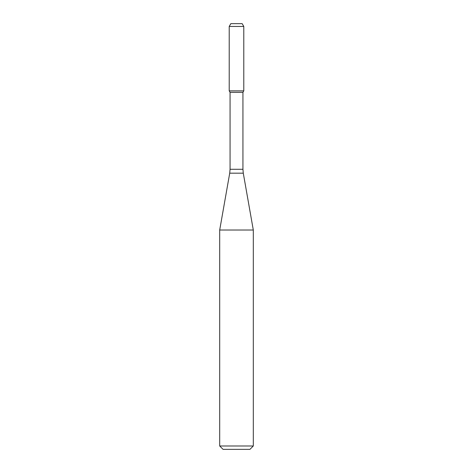 <?xml version="1.0" encoding="UTF-8"?>
<svg xmlns="http://www.w3.org/2000/svg" width="473" height="473" viewBox="0 0 473 473"><rect width="100%" height="100%" fill="white"/><g stroke="black" fill="none" stroke-linecap="round" stroke-linejoin="round"><path stroke-width="0.71" d="M230.061 92.324L242.939 92.324L242.939 169.287L230.061 169.287L230.061 92.324L229.216 90.863L243.784 90.863L243.784 26.453L229.216 26.453L230.836 23.65L242.164 23.65L243.784 26.453M236.5 230.014L253.303 230.014L243.282 173.177L229.718 173.177L219.697 230.014L236.5 230.014M253.303 445.992L249.945 449.35L223.055 449.35L219.697 445.992L253.303 445.992L253.303 230.014M229.216 26.453L229.216 90.863L243.784 90.863L242.939 92.324M242.939 169.287L243.282 173.177M230.061 169.287L229.718 173.177M219.697 445.992L219.697 230.014"/></g></svg>
